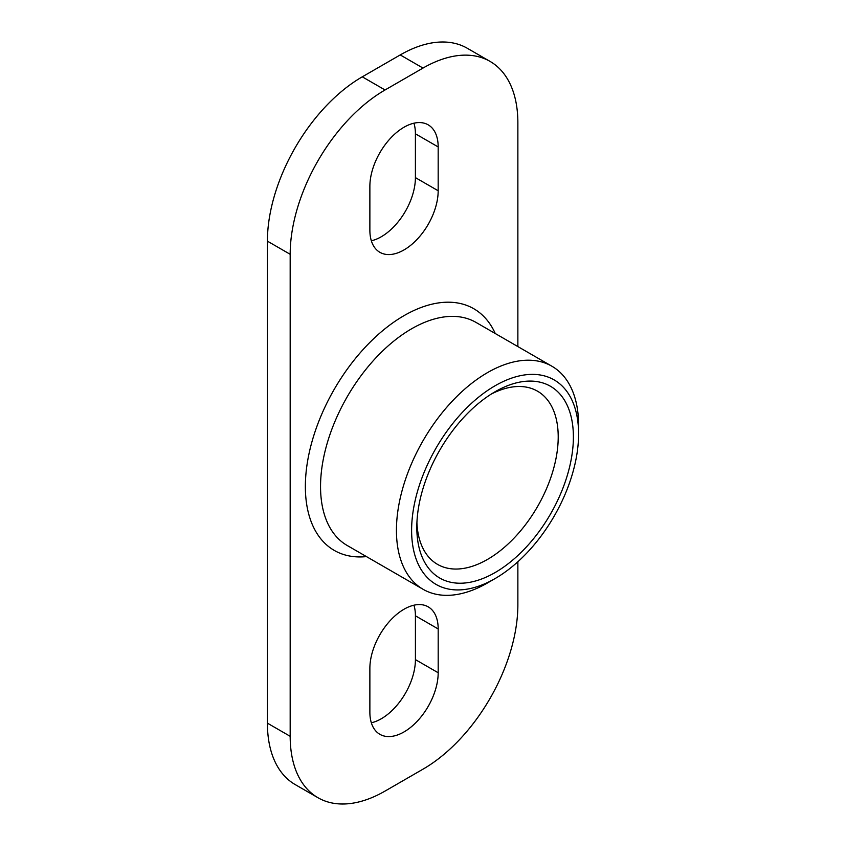 <?xml version="1.0" encoding="UTF-8"?>
<svg xmlns="http://www.w3.org/2000/svg" width="846" height="846" viewBox="0 0 846 846"><rect width="100%" height="100%" fill="white"/><g stroke="black" fill="none" stroke-linecap="round" stroke-linejoin="round"><path stroke-width="1.27" d="M578.59 433.956L578.59 425.189A128.804 74.363 120 0 0 551.909 366.233A128.804 74.363 120 0 0 452.663 400.74A128.804 74.363 120 0 0 396.436 530.357A128.804 74.363 120 0 0 423.116 589.313A128.804 74.363 120 0 0 487.518 582.936L495.1 578.558A118.07 68.166 -60 0 1 411.611 530.357A118.07 68.166 -60 0 1 495.1 385.755A118.07 68.166 -60 0 1 578.59 433.956A118.07 68.166 -60 0 1 495.1 578.558M517.868 346.574L517.868 122.839A134.165 77.462 120 0 0 490.088 61.42A134.165 77.462 120 0 0 423 68.071L385.057 89.972A134.165 77.462 120 0 0 290.178 254.297L290.178 736.306A134.165 77.462 120 0 0 317.969 797.725A134.165 77.462 120 0 0 385.057 791.073L423 769.173A134.165 77.462 120 0 0 517.868 604.848L517.868 561.755M438.175 146.94L438.175 190.762A48.296 27.886 -60 0 1 417.099 239.365A48.296 27.886 -60 0 1 379.875 252.309A48.296 27.886 -60 0 1 369.871 230.197L369.871 186.374A48.296 27.886 -60 0 1 390.958 137.771A48.296 27.886 -60 0 1 428.171 124.827A48.296 27.886 -60 0 1 438.175 146.94L415.407 133.795A48.296 27.886 120 0 0 413.937 123.199M438.186 628.948L438.186 672.76A48.307 27.886 -60 0 1 417.099 721.374A48.307 27.886 -60 0 1 379.875 734.317A48.307 27.886 -60 0 1 369.871 712.205L369.871 668.393A48.307 27.886 -60 0 1 390.958 619.78A48.307 27.886 -60 0 1 428.182 606.836A48.307 27.886 -60 0 1 438.186 628.948L415.418 615.803A48.307 27.886 120 0 0 413.937 605.207M416.814 527.354A110.72 63.926 120 0 0 495.1 572.562A110.72 63.926 120 0 0 573.387 436.948A110.72 63.926 120 0 0 495.1 391.751A110.72 63.926 120 0 0 416.814 527.354M491.209 394.109A99.987 57.729 -60 0 1 537.506 391.18A99.987 57.729 -60 0 1 558.212 436.959A99.987 57.729 -60 0 1 514.569 537.58A99.987 57.729 -60 0 1 437.519 564.367A99.987 57.729 -60 0 1 416.909 522.807M371.341 722.801A48.307 27.886 120 0 0 415.418 659.616L415.418 615.803M371.341 240.793A48.296 27.886 120 0 0 415.407 177.618L415.407 133.795M317.969 797.725L295.201 784.58A134.165 77.462 -60 0 1 267.41 723.161L267.41 241.152A134.165 77.462 -60 0 1 362.278 76.827L400.232 54.927A134.165 77.462 -60 0 1 467.309 48.275L490.088 61.42M423.116 589.313L347.22 545.501A128.804 74.363 -60 0 1 327.476 442.289A128.804 74.363 -60 0 1 411.611 328.787A128.804 74.363 -60 0 1 476.012 322.411L551.909 366.233M495.259 333.525A139.537 80.56 120 0 0 404.028 315.643A139.537 80.56 120 0 0 307.235 463.344A139.537 80.56 120 0 0 366.455 556.605M438.186 672.76L415.418 659.616M438.175 190.762L415.407 177.618M290.178 736.306L267.41 723.161M423 68.071L400.232 54.927M385.057 89.972L362.278 76.827M290.178 254.297L267.41 241.152"/></g></svg>
